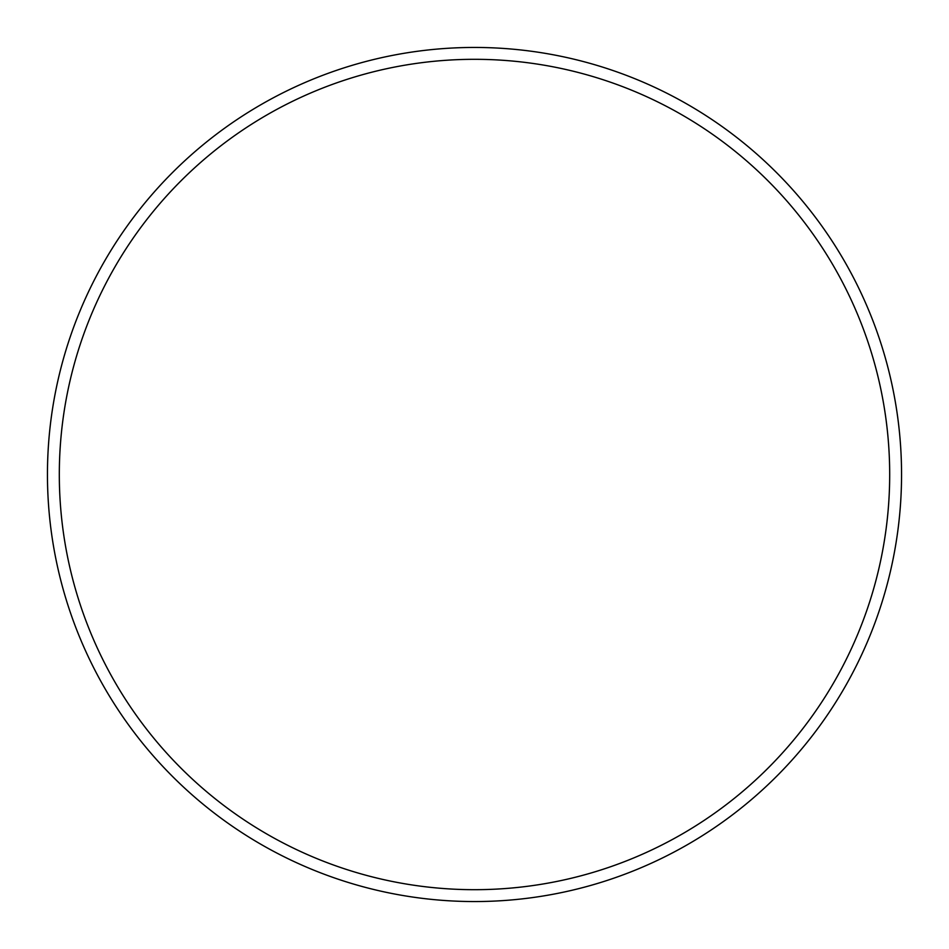 <?xml version="1.0" encoding="UTF-8"?>
<svg xmlns="http://www.w3.org/2000/svg" width="949" height="949" viewBox="0 0 949 949"><rect width="100%" height="100%" fill="white"/><g stroke="black" fill="none" stroke-linecap="round" stroke-linejoin="round"><path stroke-width="1.42" d="M889.688 474.5A415.188 415.188 0 0 0 474.5 59.312A415.188 415.188 0 0 0 59.312 474.5A415.188 415.188 0 0 0 474.5 889.688A415.188 415.188 0 0 0 889.688 474.5M47.45 474.5A427.05 427.05 0 0 1 474.5 47.45A427.05 427.05 0 0 1 901.55 474.5A427.05 427.05 0 0 1 474.5 901.55A427.05 427.05 0 0 1 47.45 474.5"/></g></svg>
